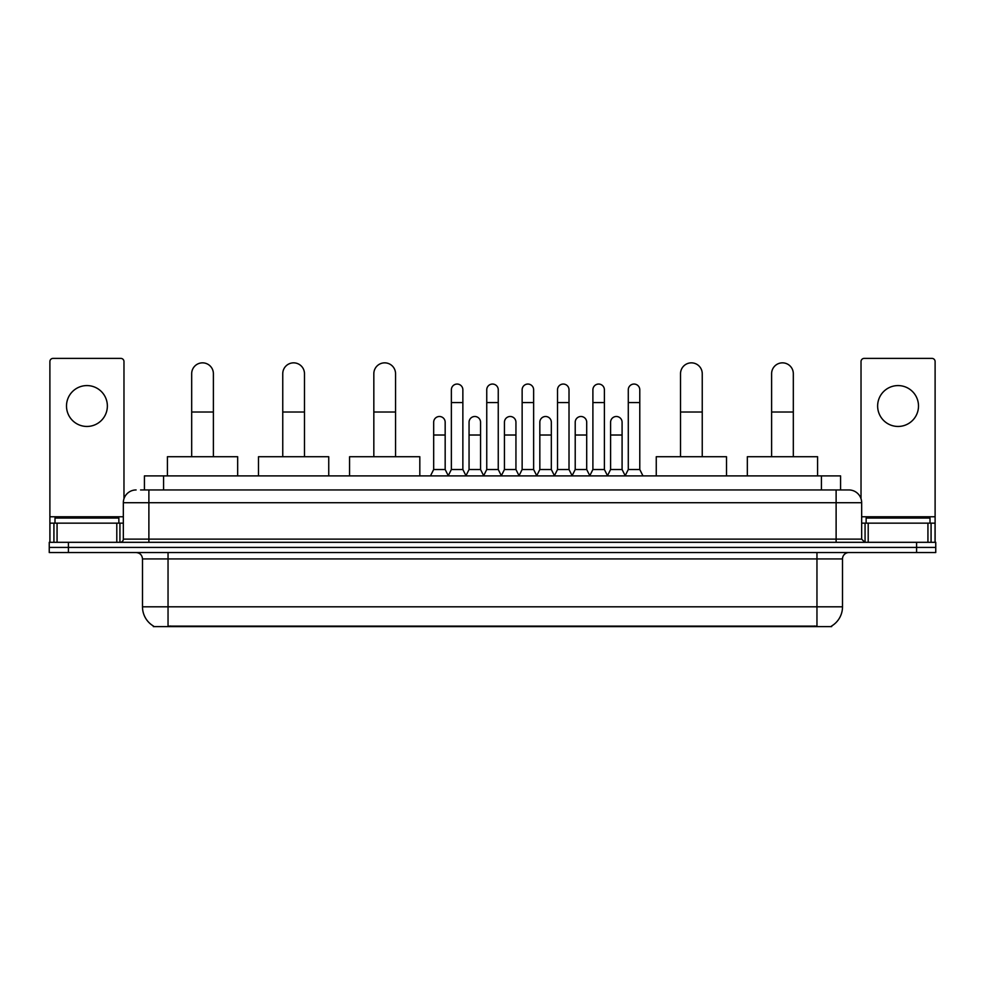 <?xml version="1.0" encoding="UTF-8"?>
<svg xmlns="http://www.w3.org/2000/svg" width="985" height="985" viewBox="0 0 985 985"><rect width="100%" height="100%" fill="white"/><g stroke="black" fill="none" stroke-linecap="round" stroke-linejoin="round"><path stroke-width="1.48" d="M144.426 489.951L144.426 475.89L840.574 475.89L840.574 489.951M831.648 625.992L831.648 626.62L153.352 626.62L153.352 625.992M153.549 626.115A22.36 22.36 0 0 1 142.493 606.822L168.041 606.822L168.041 626.115L816.959 626.115L816.959 606.822L842.507 606.822L842.507 558.926A6.39 6.39 0 0 1 848.885 552.536M142.493 606.822L142.493 558.926C142.123 555.048 139.993 552.917 136.115 552.536M831.451 626.115A22.36 22.36 0 0 0 842.507 606.822M68.408 542.316L935.75 542.316L935.75 547.426L49.25 547.426L49.25 552.536L68.408 552.536L68.408 547.426L49.25 547.426L49.25 542.316L68.408 542.316L68.408 547.426L935.75 547.426L935.75 552.536L68.408 552.536M140.88 489.951L848.885 489.951A12.768 12.768 0 0 1 861.666 502.719L861.666 539.127L864.855 542.316M140.584 489.951L148.883 489.951L148.883 502.719L123.334 502.719L123.334 539.127A3.189 3.189 0 0 1 120.145 542.316M136.115 489.951A12.768 12.768 0 0 0 123.334 502.719M861.666 502.719L836.117 502.719L836.117 489.951L848.885 489.951M118.865 523.158L118.865 518.048L55 518.048L55 523.158M86.939 385.578A20.439 20.439 0 0 0 66.5 406.017A20.439 20.439 0 0 0 86.939 426.456A20.439 20.439 0 0 0 107.365 406.017A20.439 20.439 0 0 0 86.939 385.578M116.796 542.316L116.796 523.158L57.068 523.158L57.068 542.316M123.975 498.73L123.975 361.569A3.189 3.189 0 0 0 120.786 358.38L53.079 358.38A3.189 3.189 0 0 0 49.89 361.569L49.89 523.158L57.068 523.158M116.796 523.158L123.334 523.158M49.89 542.316L49.89 523.158M930 523.158L930 518.048L866.135 518.048L866.135 523.158M191.681 456.732L191.681 373.709A10.86 10.86 0 0 1 202.541 362.849A10.86 10.86 0 0 1 213.388 373.709A10.86 10.86 0 0 0 202.541 362.849M213.388 456.732L213.388 373.709M237.668 475.89L237.668 456.732L167.413 456.732L167.413 475.89M282.757 456.732L282.757 373.709A10.86 10.86 0 0 1 293.616 362.849A10.86 10.86 0 0 1 304.476 373.709A10.86 10.86 0 0 0 293.616 362.849M304.476 456.732L304.476 373.709M328.744 475.89L328.744 456.732L258.489 456.732L258.489 475.89M373.832 456.732L373.832 373.709A10.86 10.86 0 0 1 384.692 362.849A10.86 10.86 0 0 1 395.551 373.709A10.86 10.86 0 0 0 384.692 362.849M395.551 456.732L395.551 373.709M419.819 475.89L419.819 456.732L349.564 456.732L349.564 475.89M680.524 456.732L680.524 373.709A10.86 10.86 0 0 1 691.384 362.849A10.86 10.86 0 0 1 702.243 373.709A10.86 10.86 0 0 0 691.384 362.849M702.243 456.732L702.243 373.709M726.511 475.89L726.511 456.732L656.256 456.732L656.256 475.89M771.612 456.732L771.612 373.709A10.86 10.86 0 0 1 782.459 362.849A10.86 10.86 0 0 1 793.319 373.709A10.86 10.86 0 0 0 782.459 362.849M793.319 456.732L793.319 373.709M817.587 475.89L817.587 456.732L747.332 456.732L747.332 475.89M448.175 475.89L451.364 469.513L462.864 469.513L466.053 475.89M462.864 469.513L462.864 389.801A5.75 5.75 0 0 0 457.114 384.052A5.75 5.75 0 0 1 457.483 384.064M451.364 469.513L451.364 402.569L462.864 402.569M451.364 402.569L451.364 389.801A5.75 5.75 0 0 1 457.114 384.052M483.561 475.89L486.75 469.513L498.25 469.513L501.439 475.89M498.25 469.513L498.25 389.801A5.75 5.75 0 0 0 492.5 384.052A5.75 5.75 0 0 1 492.857 384.064M486.75 469.513L486.75 402.569L498.25 402.569M486.75 402.569L486.75 389.801A5.75 5.75 0 0 1 492.5 384.052M518.947 475.89L522.136 469.513L533.636 469.513L536.825 475.89M533.636 469.513L533.636 389.801A5.75 5.75 0 0 0 527.886 384.052A5.75 5.75 0 0 1 528.243 384.064M522.136 469.513L522.136 402.569L533.636 402.569M522.136 402.569L522.136 389.801A5.75 5.75 0 0 1 527.886 384.052M554.321 475.89L557.522 469.513L569.01 469.513L572.211 475.89M569.01 469.513L569.01 389.801A5.75 5.75 0 0 0 563.272 384.052A5.75 5.75 0 0 1 563.629 384.064M557.522 469.513L557.522 402.569L569.01 402.569M557.522 402.569L557.522 389.801A5.75 5.75 0 0 1 563.272 384.052M589.707 475.89L592.896 469.513L604.396 469.513L607.597 475.89M604.396 469.513L604.396 389.801A5.75 5.75 0 0 0 598.646 384.052A5.75 5.75 0 0 1 599.015 384.064M592.896 469.513L592.896 402.569L604.396 402.569M592.896 402.569L592.896 389.801A5.75 5.75 0 0 1 598.646 384.052M625.093 475.89L628.282 469.513L639.782 469.513L642.971 475.89M639.782 469.513L639.782 389.801A5.75 5.75 0 0 0 634.032 384.052A5.75 5.75 0 0 1 634.389 384.064M628.282 469.513L628.282 402.569L639.782 402.569M628.282 402.569L628.282 389.801A5.75 5.75 0 0 1 634.032 384.052M430.482 475.89L433.671 469.513L445.171 469.513L448.273 475.706M445.171 469.513L445.171 422.245A5.75 5.75 0 0 0 439.79 416.507A5.75 5.75 0 0 1 445.171 422.245M433.671 469.513L433.671 435.013L445.171 435.013M433.671 435.013L433.671 422.245A5.75 5.75 0 0 1 439.79 416.507M465.967 475.706L469.057 469.513L480.557 469.513L483.66 475.706M480.557 469.513L480.557 422.245A5.75 5.75 0 0 0 475.164 416.507A5.75 5.75 0 0 1 480.557 422.245M469.057 469.513L469.057 435.013L480.557 435.013M469.057 435.013L469.057 422.245A5.75 5.75 0 0 1 475.164 416.507M501.34 475.706L504.443 469.513L515.943 469.513L519.033 475.706M515.943 469.513L515.943 422.245A5.75 5.75 0 0 0 510.55 416.507A5.75 5.75 0 0 1 515.943 422.245M504.443 469.513L504.443 435.013L515.943 435.013M504.443 435.013L504.443 422.245A5.75 5.75 0 0 1 510.55 416.507M536.726 475.706L539.829 469.513L551.329 469.513L554.42 475.706M551.329 469.513L551.329 422.245A5.75 5.75 0 0 0 545.936 416.507A5.75 5.75 0 0 1 551.329 422.245M539.829 469.513L539.829 435.013L551.329 435.013M539.829 435.013L539.829 422.245A5.75 5.75 0 0 1 545.936 416.507M572.113 475.706L575.215 469.513L586.703 469.513L589.806 475.706M586.703 469.513L586.703 422.245A5.75 5.75 0 0 0 581.322 416.507A5.75 5.75 0 0 1 586.703 422.245M575.215 469.513L575.215 435.013L586.703 435.013M575.215 435.013L575.215 422.245A5.75 5.75 0 0 1 581.322 416.507M607.499 475.706L610.589 469.513L622.089 469.513L625.192 475.706M622.089 469.513L622.089 422.245A5.75 5.75 0 0 0 616.708 416.507A5.75 5.75 0 0 1 622.089 422.245M610.589 469.513L610.589 435.013L622.089 435.013M610.589 435.013L610.589 422.245A5.75 5.75 0 0 1 616.708 416.507M898.061 385.578A20.439 20.439 0 0 0 877.635 406.017A20.439 20.439 0 0 0 898.061 426.456A20.439 20.439 0 0 0 918.5 406.017A20.439 20.439 0 0 0 898.061 385.578M927.932 542.316L927.932 523.158L868.204 523.158L868.204 542.316M927.932 523.158L935.11 523.158L935.11 361.569A3.189 3.189 0 0 0 931.921 358.38L864.214 358.38A3.189 3.189 0 0 0 861.025 361.569L861.025 498.73M861.666 523.158L868.204 523.158M935.11 523.158L935.11 542.316M814.398 626.62L814.398 625.992M170.602 626.62L170.602 625.992M163.584 489.951L163.584 475.89M821.416 489.951L821.416 475.89M816.959 552.536L816.959 558.926L142.493 558.926M842.507 558.926L816.959 558.926L816.959 606.822L168.041 606.822L168.041 552.536M916.592 552.536L916.592 542.316M148.883 542.316L148.883 539.127L861.666 539.127M123.334 539.127L148.883 539.127L148.883 502.719L836.117 502.719L836.117 542.316M123.334 516.768L49.89 516.768M119.936 523.158L119.936 542.316M49.94 523.158L49.94 542.316M53.929 542.316L53.929 523.158M191.681 412.025L213.388 412.025M282.757 412.025L304.476 412.025M373.832 412.025L395.551 412.025M680.524 412.025L702.243 412.025M771.612 412.025L793.319 412.025M935.11 516.768L861.666 516.768M935.061 542.316L935.061 523.158M931.071 523.158L931.071 542.316M865.064 542.316L865.064 523.158"/></g></svg>
